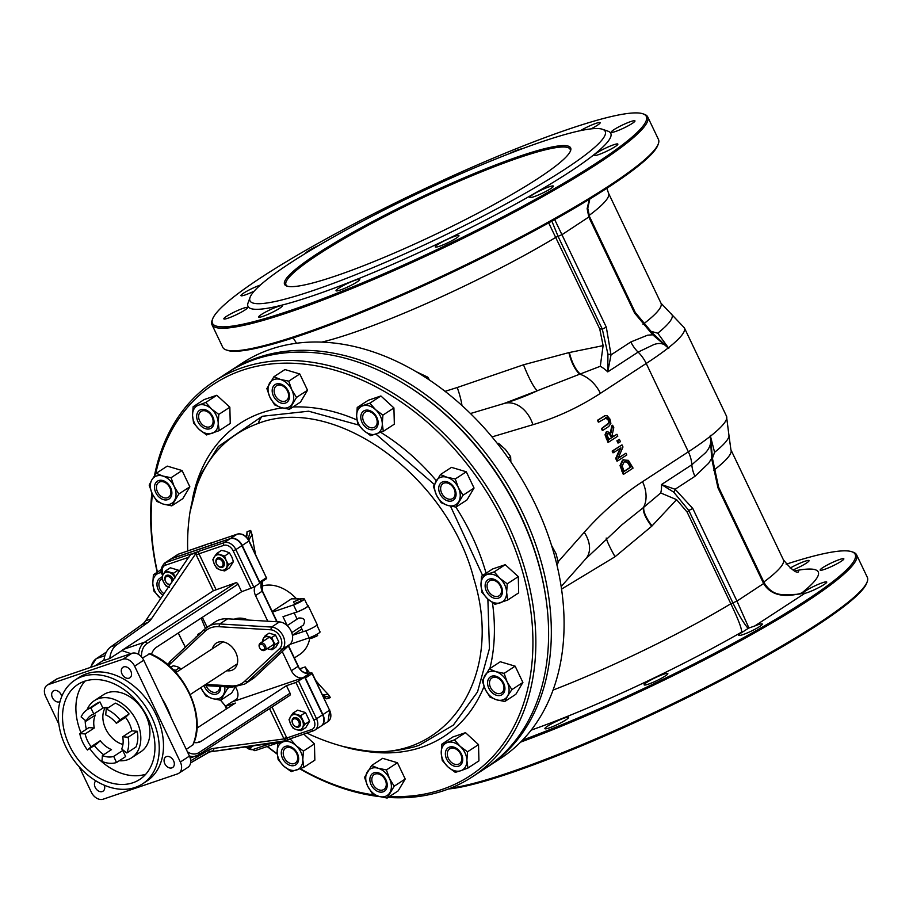 <?xml version="1.0" encoding="UTF-8"?>
<svg xmlns="http://www.w3.org/2000/svg" width="913" height="913" viewBox="0 0 913 913"><rect width="100%" height="100%" fill="white"/><g stroke="black" fill="none" stroke-linecap="round" stroke-linejoin="round"><path stroke-width="1.37" d="M47.214 685.149L56.321 679.215A10.499 7.589 -123.1 0 1 57.565 678.61L131.951 653.309L122.844 659.243L48.457 684.545A10.499 7.589 -123.1 0 0 47.214 685.149A10.499 7.589 -123.1 0 0 45.65 696.425L58.843 724.089M131.951 653.309A10.499 7.589 -123.1 0 1 143.729 660.225L189.448 756.078L180.34 762.013L134.622 666.159A10.499 7.589 -123.1 0 0 122.844 659.243M79.26 766.897L91.368 792.279A10.499 7.589 -123.1 0 0 103.146 799.195L177.533 773.893A10.499 7.589 -123.1 0 0 178.777 773.288L187.884 767.354A10.499 7.589 -123.1 0 0 189.448 756.078M142.417 658.011L149.915 653.674C183.467 666.159 207.183 715.826 193.054 744.746L186.263 749.39M197.197 552.16L195.804 553.598A4.2 2.853 71.2 0 0 196.295 555.081L198.966 553.803A2.1 1.427 -108.8 0 1 199.285 551.121L190.566 554.419L145.589 620.817A26.237 17.815 71.2 0 1 142.051 624.492L110.941 646.746A26.237 17.815 -108.8 0 0 103.922 660.521L109.754 658.535L121.954 650.581L130.89 653.662M123.346 750.269A23.612 17.073 56.9 0 1 122.799 750.463L113.691 756.398A23.612 17.073 56.9 0 1 102.404 755.542L111.512 749.607A23.612 17.073 56.9 0 1 100.247 740.74L96.573 744.072L87.465 750.007L91.14 746.674A23.612 17.073 56.9 0 1 85.171 733.926L79.762 733.573A30.437 22.015 -123.1 0 0 87.465 750.007M85.171 733.926L94.279 727.992L88.869 727.638L79.762 733.573M100.247 740.74L91.14 746.674M87.271 709.663L96.379 703.729A30.437 22.015 56.9 0 1 99.996 701.971L90.889 707.906A30.437 22.015 -123.1 0 0 87.271 709.663A30.437 22.015 -123.1 0 0 81.109 716.956L86.21 721.042A23.612 17.073 56.9 0 1 90.992 715.381A23.612 17.073 56.9 0 1 93.799 714.012L90.889 707.906M99.996 701.971L102.907 708.077L93.799 714.012M94.279 727.992A23.612 17.073 56.9 0 1 95.317 715.096L86.21 721.042M129.087 713.955L119.98 719.889A30.437 22.015 -123.1 0 0 106.239 709.059L115.346 703.124A30.437 22.015 56.9 0 1 129.087 713.955L125.48 717.378A23.612 17.073 56.9 0 1 129.406 723.632A23.612 17.073 56.9 0 1 131.792 730.822L137.224 731.29A30.437 22.015 56.9 0 1 135.946 747.039L126.839 752.974A30.437 22.015 -123.1 0 0 128.117 737.225L122.684 736.768A23.612 17.073 56.9 0 1 121.691 748.98L126.839 752.974M137.224 731.29L128.117 737.225M131.792 730.822L122.684 736.768M125.48 717.378L116.373 723.313L119.98 719.889M106.239 709.059L105.714 714.913A23.612 17.073 56.9 0 1 116.373 723.313M122.799 750.463L125.629 756.592L116.522 762.526L113.691 756.398M102.404 755.542L101.971 761.431A30.437 22.015 -123.1 0 0 116.522 762.526M65.725 746.629A61.913 44.783 -123.1 0 0 142.565 783.856A61.913 44.783 -123.1 0 0 146.263 707.529A61.913 44.783 -123.1 0 0 74.934 680.117A61.913 44.783 -123.1 0 0 65.725 746.629M74.934 680.117L79.18 677.355A61.913 44.783 56.9 0 1 150.508 704.768A61.913 44.783 56.9 0 1 146.81 781.083L142.565 783.856M148.123 718.599A56.674 40.982 56.9 0 1 139.7 779.462A56.674 40.982 56.9 0 1 74.41 754.378A56.674 40.982 56.9 0 1 77.799 684.522A56.674 40.982 56.9 0 1 148.123 718.599M105.326 707.495A23.612 17.073 -123.1 0 0 105.691 728.848A23.612 17.073 -123.1 0 0 122.935 744.472M102.907 708.077A23.612 17.073 56.9 0 1 108.773 707.404M94.336 745.522A34.112 24.662 -123.1 0 0 103.717 754.686M119.261 760.734A34.112 24.662 -123.1 0 0 131.62 757.79A34.112 24.662 -123.1 0 0 133.663 715.746A34.112 24.662 -123.1 0 0 94.37 700.648A34.112 24.662 -123.1 0 0 87.043 709.812M85.171 720.209A34.112 24.662 -123.1 0 0 86.37 729.27M94.37 700.648L103.477 694.713A34.112 24.662 56.9 0 1 142.77 709.812A34.112 24.662 56.9 0 1 140.728 751.856L131.62 757.79M104.287 785.214A6.3 4.554 56.9 0 1 103.021 791.194A6.3 4.554 56.9 0 1 95.899 788.604A6.3 4.554 56.9 0 1 95.865 780.843M130.787 671.032A6.3 4.554 56.9 0 1 129.851 677.8A6.3 4.554 56.9 0 1 122.593 675.015A6.3 4.554 56.9 0 1 122.97 667.255A6.3 4.554 56.9 0 1 130.787 671.032M60.007 701.618A6.3 4.554 56.9 0 1 52.886 698.536A6.3 4.554 56.9 0 1 53.353 690.936A6.3 4.554 56.9 0 1 61.171 694.713A6.3 4.554 56.9 0 1 61.764 696.436M173.573 760.746A6.3 4.554 56.9 0 1 172.637 767.513A6.3 4.554 56.9 0 1 165.379 764.717A6.3 4.554 56.9 0 1 165.755 756.957A6.3 4.554 56.9 0 1 173.573 760.746M85.069 681.075A56.674 40.982 -123.1 0 0 80.995 732.774M89.725 748.534A56.674 40.982 -123.1 0 0 145.783 774.201M178.777 773.288A10.499 7.589 -123.1 0 0 180.34 762.013M195.804 553.598L151.432 618.831A26.237 17.815 -108.8 0 1 147.883 622.506L116.773 644.772A26.237 17.815 71.2 0 0 109.754 658.535M123.472 649.383L144.619 642.181A2.1 1.518 56.9 0 1 146.982 643.562L238.053 584.194A2.1 1.518 56.9 0 0 235.691 582.814L213.334 590.791L123.472 649.383A20.988 14.254 71.2 0 0 121.954 650.581M196.923 728.14L235.406 703.056L225.249 706.388L231.754 702.029L304.68 677.218L295.938 682.468L286.454 685.686L290.049 693.207A2.1 1.518 56.9 0 1 289.729 695.455A2.1 1.518 56.9 0 1 289.478 695.58M193.955 742.497A20.988 14.254 71.2 0 0 199.251 742.178A20.988 14.254 71.2 0 0 201.453 741.105L286.454 685.686M189.813 513.323L189.984 512.204C197.79 466.897 220.524 437.304 258.196 423.427C333.998 393.754 447.895 475.97 473.961 579.207C506.977 685.389 436.22 775.365 342.626 746.343C367.243 751.764 382.718 754.697 414.24 746.868L419.067 745.362L453.327 725.139L477.533 691.906L489.436 648.595L487.873 599.088M482.623 575.487L450.486 506.144M434.268 484.415L375.928 434.12M358.626 425.036L308.651 411.204L262.225 416.282L218.367 446.491L201.625 473.06L197.722 482.326L189.984 512.204A209.887 209.887 0 0 0 187.724 550.973M261.164 586.351A39.35 28.463 56.9 0 1 296.531 598.86M309.884 637.571A39.35 28.463 56.9 0 1 299.704 654.473L294.374 657.953M307.864 673.52L305.204 666.924A209.864 142.531 71.2 0 0 309.929 673.235M315.67 680.413A209.864 142.531 71.2 0 0 328.178 694.337L330.415 697.578L322.951 695.649M323.442 696.687L326.751 698.833L324.012 696.904M248.051 539.024L250.71 530.476L252.056 534.744A209.864 142.531 71.2 0 0 255.617 554.499M246.898 535.988L247.046 531.72L246.556 537.186M264.074 646.358A3.15 2.283 56.9 0 1 261.963 649.919A3.15 2.283 56.9 0 1 259.634 645.035A3.15 2.283 56.9 0 1 264.074 646.358M265.409 645.708A4.2 3.036 -123.1 0 0 260.205 643.186A4.2 3.036 -123.1 0 0 259.577 647.694A4.2 3.036 -123.1 0 0 264.793 650.216A4.2 3.036 -123.1 0 0 265.409 645.708M230.818 685.88L232.016 687.181L244.707 684.065L252.593 678.918A34.112 24.662 -123.1 0 0 255.263 676.795L290.117 644.213A13.113 9.484 -123.1 0 0 291.042 630.94A13.113 9.484 -123.1 0 0 279.481 621.913L227.611 618.82L219.725 623.967L218.903 626.706L270.773 629.787A11.024 7.966 56.9 0 1 280.474 637.365A11.024 7.966 56.9 0 1 279.709 648.515L244.855 681.098A32.012 23.145 56.9 0 1 230.818 685.88L205.79 684.385M279.481 621.913L271.583 627.06L219.725 623.967A34.112 24.662 -123.1 0 0 207.445 626.923A34.112 24.662 -123.1 0 0 204.786 629.057L169.795 661.742L167.821 664.675M204.786 629.057L204.877 631.476A32.012 23.145 56.9 0 1 218.903 626.706M204.535 629.285L169.795 661.742M169.932 661.64L170.023 664.071L204.877 631.476M231.902 687.181L204.044 685.515M255.263 676.795L247.366 681.943L244.855 681.098M290.117 644.213L282.22 649.36L279.709 648.515M244.707 684.065A34.112 24.662 -123.1 0 0 247.366 681.943L282.22 649.36A13.113 9.484 -123.1 0 0 283.144 636.087A13.113 9.484 -123.1 0 0 271.583 627.06L270.773 629.787M227.611 618.82A34.112 24.662 -123.1 0 0 215.342 621.776L204.638 629.171M212.421 648.732A15.738 11.39 56.9 0 1 216.267 643.106A15.738 11.39 56.9 0 1 235.805 652.567A15.738 11.39 56.9 0 1 233.454 669.48A15.738 11.39 56.9 0 1 226.755 670.713M163.107 574.562A8.4 6.071 56.9 0 1 165.424 565.204A2.1 1.427 -108.8 0 1 165.744 562.534L190.532 554.1A2.1 1.427 71.2 0 0 189.927 555.652M238.053 584.194L241.637 591.715L253.791 587.196L235.862 549.603L233.18 550.893L251.121 588.486M269.529 708.625L283.829 738.606L286.511 737.316L272.04 706.993M208.552 752.278A26.237 17.815 -108.8 0 1 210.469 751.433A26.237 17.815 -108.8 0 1 212.729 750.897A2.1 1.529 -97.9 0 0 213.688 748.375L284.046 738.937L286.785 738.001L286.511 737.316M284.046 738.937L286.077 740.26L313.513 730.754A2.1 1.427 -108.8 0 1 311.618 729.555L286.785 738.001L287.652 739.519M281.649 741.892L286.077 740.26M171.815 558.585L165.744 562.534A10.499 7.589 -123.1 0 0 164.488 563.15L170.56 559.19A10.499 7.589 -123.1 0 1 171.815 558.585L230.156 538.738A10.499 7.589 -123.1 0 1 241.934 545.654L259.863 583.236L253.791 587.196M151.501 654.347A20.988 14.254 -108.8 0 1 156.637 647.123L241.637 591.715M322.609 714.811L316.537 718.771A10.499 7.589 -123.1 0 1 314.985 730.035L313.513 730.754A2.1 1.427 -108.8 0 0 313.73 730.64A10.499 7.589 -123.1 0 0 314.985 730.035L321.056 726.075A10.499 7.589 -123.1 0 0 322.609 714.811L304.68 677.218M299.418 599.407L293.552 601.861L299.418 599.407M300.183 598.688L301.073 600.571L300.309 601.29L294.443 603.733L293.552 601.861M317.108 634.181L317.656 635.345L316.902 636.053L311.025 638.507L310.477 637.342M201.408 632.184L197.63 634.489L199.376 634.09M221.859 641.736A15.738 11.39 -123.1 0 0 221.528 642.798M235.862 664.778A15.738 11.39 -123.1 0 0 236.969 664.904M287.161 625.61L298.779 618.033C304.291 617.793 305.821 620.132 303.367 625.074L291.749 632.641M300.776 626.763L302.979 631.385A7.875 0.981 154.5 0 0 303.869 631.442A7.875 0.981 -25.5 0 0 312.086 628.11A7.875 0.981 -25.5 0 0 317.188 624.606L308.229 605.81A7.875 0.981 154.5 0 1 303.116 609.313A7.875 0.981 154.5 0 1 294.91 612.646L296.873 611.972A7.35 0.924 -25.5 0 0 304.12 608.709A7.35 0.924 -25.5 0 0 307.749 606.038L304.394 598.996A7.35 0.924 -25.5 0 0 304.075 598.882L300.263 598.871M307.601 605.718A7.875 0.981 154.5 0 1 308.229 605.81M292.422 635.197L301.861 629.034M303.869 631.442L292.445 635.322M287.23 625.565L282.996 616.697L294.91 612.646M196.843 636.452A7.35 0.924 -25.5 0 0 195.222 637.947A7.35 0.924 -25.5 0 0 195.234 637.959L195.222 637.947M299.065 598.86L291.487 598.837L272.177 611.425M316.868 625.154L320.075 631.887A7.35 0.924 154.5 0 1 316.446 634.558A7.35 0.924 154.5 0 1 309.199 637.822L289.946 644.361M272.485 612.075L293.507 604.92A7.35 0.924 -25.5 0 0 300.754 601.656A7.35 0.924 -25.5 0 0 304.394 598.996M276.319 620.783A39.35 28.463 56.9 0 1 276.993 621.764M232.53 701.766A1.05 0.765 56.9 0 1 232.792 701.583L233.888 701.207A10.499 7.589 -123.1 0 0 235.132 700.602A10.499 7.589 -123.1 0 0 236.695 689.326L235.657 687.147M170.72 559.087A10.499 7.589 56.9 0 1 170.868 558.984A10.499 7.589 56.9 0 1 172.112 558.379L230.464 538.533A10.499 7.589 56.9 0 1 242.23 545.449L259.714 582.106A1.05 0.765 56.9 0 1 259.749 583.019M207.057 627.185L202.355 617.325M304.714 677.275A1.05 0.765 56.9 0 1 305.433 677.96L322.917 714.605A10.499 7.589 56.9 0 1 321.353 725.881A10.499 7.589 56.9 0 1 321.205 725.983M282.254 651.562L291.384 670.724A10.499 7.589 -123.1 0 0 303.162 677.64L304.257 677.263A1.05 0.765 56.9 0 1 304.6 677.252M255.241 586.249A10.499 7.589 -123.1 0 0 255.526 595.538L267.771 621.217M234.173 619.219A26.237 18.979 56.9 0 1 248.416 620.064M305.204 666.924A209.305 53.022 147.2 0 1 300.103 668.658L301.005 670.074M172.112 558.379L178.8 554.031A1.05 0.708 -108.8 0 1 178.902 553.974L177.544 554.636A10.499 7.589 56.9 0 1 178.8 554.031L210.401 543.087L211.165 543.92L210.515 543.235L237.14 534.185A10.499 7.589 56.9 0 1 248.907 541.101L266.391 577.746A1.05 0.765 56.9 0 1 266.117 578.933L259.783 583.065L266.242 578.876A1.05 1.05 0 0 0 266.607 577.541L259.714 582.106M311.858 673.235A1.05 0.708 71.2 0 0 310.934 672.915A1.05 0.765 56.9 0 1 312.109 673.6L312.029 673.44M266.311 577.587L249.135 540.895L242.23 545.449M262.134 591.019L276.205 620.532M276.285 620.692L276.81 621.753M322.94 695.649L323.556 695.386M599.088 421.897L606.905 417.606L608.903 419.74L609.405 422.845L602.169 428.357L603.059 430.228L608.743 426.519L610.877 423.37L609.93 419.067L607.293 415.86L605.125 415.689L598.198 420.026L599.088 421.897L598.357 422.148L597.467 420.277L604.76 415.837M603.059 430.228L602.329 430.48L601.439 428.608L608.674 423.096L608.172 419.991L605.433 417.812M613.719 452.563L612.988 452.814L612.155 451.068L621.993 444.882L612.885 450.817L613.719 452.563L620.92 447.861L616.423 458.235L617.69 460.905L626.797 454.959L625.964 453.213L618.112 458.337L622.986 446.982L621.993 444.882M618.249 458.018L625.964 453.213M617.69 460.905L616.96 461.145L615.693 458.486L620.064 448.431M623.967 474.052L633.074 468.107L628.406 460.357L623.225 459.958L620.749 465.322L623.967 474.052L623.237 474.292L620.018 465.562L622.495 460.209L623.864 459.604M608.72 442.086L617.827 436.152L616.937 434.28L613.308 436.642L612.281 434.485L613.787 427.672L612.623 425.241L611.048 432.842L606.985 431.655L605.753 434.554L608.72 442.086L607.99 442.337L605.022 434.805L606.255 431.906L607.236 431.507M610.489 432.26L611.893 425.492L612.623 425.241M613.228 436.46L616.937 434.28M618.706 442.794L617.975 443.045L616.903 440.774L619.368 439.393L617.633 440.534L618.706 442.794L620.452 441.652L619.368 439.393M155.609 474.178A234.036 169.259 56.9 0 1 310.249 364.858A234.036 169.259 56.9 0 1 504.672 524.576A234.036 169.259 56.9 0 1 389.611 796.456M375.46 795.155A234.036 169.259 56.9 0 1 300.32 768.7M277.221 753.818A234.036 169.259 56.9 0 1 267.429 746.423M225.545 706.08A234.036 169.259 56.9 0 1 220.649 700.225M185.419 647.146A234.036 169.259 56.9 0 1 178.355 632.971M157.424 572.109A234.036 169.259 56.9 0 1 152.391 494.116M388.116 797.426A236.125 170.777 -123.1 0 0 472.215 776.906A236.125 170.777 -123.1 0 0 507.343 523.286A236.125 170.777 -123.1 0 0 214.293 381.303A236.125 170.777 -123.1 0 0 154.445 475.821M151.855 492.974A236.125 170.777 -123.1 0 0 157.207 572.246M178.275 633.017A236.125 170.777 -123.1 0 0 179.176 634.923A236.125 170.777 -123.1 0 0 185.35 647.203M220.558 700.237A236.125 170.777 -123.1 0 0 225.477 706.126M267.189 746.503A236.125 170.777 -123.1 0 0 277.244 754.138M299.886 768.872A236.125 170.777 -123.1 0 0 379.888 796.661M214.293 381.303L227.052 372.983A236.125 170.777 56.9 0 1 520.09 514.966A236.125 170.777 56.9 0 1 484.963 768.598L472.215 776.906M405.977 384.978A234.036 169.259 56.9 0 1 520.148 514.476A234.036 169.259 56.9 0 1 546.179 600.035M486.321 767.696A236.125 170.777 -123.1 0 0 487.69 766.817A236.125 170.777 -123.1 0 0 522.818 513.186A236.125 170.777 -123.1 0 0 229.779 371.203A236.125 170.777 -123.1 0 0 228.421 372.105M229.779 371.203L242.527 362.895A236.125 170.777 56.9 0 1 535.577 504.878A236.125 170.777 56.9 0 1 500.45 758.498L487.69 766.817M605.833 417.652L606.905 417.606L606.175 417.857M597.467 420.277L598.198 420.026M601.439 428.608L602.169 428.357M612.155 451.068L612.885 450.817M615.693 458.486L616.423 458.235M624.035 471.325L630.404 467.171L627.254 462.24L627.984 461.989L631.134 466.92L624.115 471.496L622.21 465.984L624.138 461.921L625.143 461.419M623.499 459.718L622.495 460.209M627.254 462.24L624.777 461.567M624.138 461.921L627.984 461.989M630.404 467.171L631.134 466.92M606.871 431.598L606.255 431.906M608.012 433.549L609.827 433.413L612.292 437.293L608.868 439.53L607.225 435.227L608.537 433.287M608.788 439.358L612.292 437.293M611.573 437.544L609.097 433.664L609.827 433.413M609.097 433.664L607.282 433.801M616.903 440.774L617.633 440.534M712.562 459.216A3.15 0.993 179.1 0 0 712.585 459.091A3.15 0.993 179.1 0 0 711.626 458.383L708.636 463.268L694.964 476.312L675.118 489.254A3.15 1.894 117.2 0 1 673.691 492.118L661.491 484.552L675.118 489.254L692.796 508.495L688.79 510.435L673.691 492.118M692.796 508.495L736.962 601.085L748.922 628.018L748.135 628.406C743.981 623.693 738.914 615.236 732.956 603.025L688.79 510.435A55.625 40.229 56.9 0 1 687.135 512.113L730.834 603.744C738.377 619.562 741.961 629.023 741.596 632.116A199.399 24.993 154.5 0 1 531.161 730.149M802.904 592.742L804.787 593.359A13.113 1.643 -25.5 0 0 824.017 584.571A13.113 1.643 -25.5 0 0 826.744 582.026A13.113 1.643 -25.5 0 0 817.181 584.822A13.113 1.643 -25.5 0 0 804.205 591.898L802.847 592.868C783.776 598.209 770.72 595.139 763.679 583.669L717.949 487.793L711.626 458.383L710.36 436.266C711.741 442.223 710.109 447.747 705.441 452.837L691.849 464.751L661.491 484.552A29.387 21.25 -123.1 0 1 660.715 492.963L676.579 499.639L651.699 526.265A26.237 9.278 47.1 0 1 643.391 507.582L660.715 492.963M748.135 628.406L743.49 631.476A13.113 1.643 -25.5 0 0 738.628 635.322A13.113 1.643 -25.5 0 0 746.777 633.143A13.113 1.643 -25.5 0 0 759.593 626.58A13.113 1.643 -25.5 0 0 762.309 624.035A13.113 1.643 -25.5 0 0 754.731 625.987L748.922 628.018M712.574 457.87L714.594 452.312L710.28 435.501M710.348 435.444L712.562 458.954M712.596 455.325L712.585 459.091L718.599 487.188L717.949 487.793M718.599 487.188L764.329 583.065C768.735 590.072 774.304 593.884 781.06 594.5C795.04 594.797 802.287 594.226 802.812 592.765L802.847 592.868M800.233 593.507L804.205 591.898M606.198 538.054A26.237 3.138 -120.6 0 0 615.065 556.736L561.541 589.113M676.579 499.639L687.135 512.113M651.699 526.265L615.065 556.736M621.217 525.363L643.391 507.582A29.387 21.25 -123.1 0 0 642.524 481.687L688.356 451.809A183.661 23.019 -25.5 0 0 710.36 436.266M450.714 788.102A241.374 30.255 -25.5 0 0 817.215 624.241A241.374 30.255 -25.5 0 0 867.247 581.661A241.374 30.255 -25.5 0 0 867.35 577.381L856.588 554.83A241.374 30.255 154.5 0 1 806.464 601.678A241.374 30.255 154.5 0 1 520.57 742.143M867.247 581.661L866.757 583.03A240.324 30.118 154.5 0 1 816.941 625.428A240.324 30.118 154.5 0 1 448.511 788.969M522.533 740.146A240.324 30.118 -25.5 0 0 805.277 600.994A240.324 30.118 -25.5 0 0 851.818 551.737L853.199 552.205A241.374 30.255 154.5 0 1 856.588 554.83M851.818 551.737A240.324 30.118 -25.5 0 0 786.161 564.211M841.124 561.358A13.113 1.643 -25.5 0 0 843.84 558.813A13.113 1.643 -25.5 0 0 831.298 562.979A13.113 1.643 -25.5 0 0 820.159 570.111A13.113 1.643 -25.5 0 0 828.296 567.92A13.113 1.643 -25.5 0 0 841.124 561.358M792.998 569.929A13.113 1.643 -25.5 0 0 806.316 563.161A13.113 1.643 -25.5 0 0 809.044 560.616A13.113 1.643 -25.5 0 0 802.219 562.26A13.113 1.643 -25.5 0 0 790.133 568.103M565.866 719.912A13.113 1.643 -25.5 0 0 568.594 717.367A13.113 1.643 -25.5 0 0 556.04 721.532A13.113 1.643 -25.5 0 0 544.913 728.665A13.113 1.643 -25.5 0 0 553.05 726.474A13.113 1.643 -25.5 0 0 565.866 719.912M665.098 676.111A13.113 1.643 -25.5 0 0 667.825 673.566A13.113 1.643 -25.5 0 0 655.272 677.731A13.113 1.643 -25.5 0 0 644.144 684.864A13.113 1.643 -25.5 0 0 652.281 682.673A13.113 1.643 -25.5 0 0 665.098 676.111M600.286 366.273L603.116 345.628L568.879 352.612A26.237 10.819 -103.9 0 0 579.755 374.17L600.286 366.284A29.387 21.25 56.9 0 1 607.75 371.888L611.025 354.872A3.15 1.335 -173.1 0 0 607.932 354.244L607.75 371.888L638.107 352.098L653.811 344.589C659.859 342.398 664.664 343.516 668.225 347.933L652.669 334.786L647.545 335.197L630.86 341.941L611.025 354.872L606.312 327.174L602.306 329.102L607.932 354.244M606.312 327.174L554.67 219.554M551.863 221.129L558.14 236.513L602.306 329.102A55.625 40.229 -123.1 0 0 599.727 328.863L548.679 222.898M589.319 199.296L587.127 208.7L588.862 217.168L634.592 313.045L652.669 334.786A3.15 1.632 126.9 0 0 652.373 333.017L635.254 312.44L634.592 313.045M649.828 331.008L657.782 333.199L668.784 348.321L652.327 332.983M615.134 146.651A13.113 1.643 -25.5 0 0 617.861 144.094A13.113 1.643 -25.5 0 0 605.308 148.26A13.113 1.643 -25.5 0 0 594.18 155.393A13.113 1.643 -25.5 0 0 602.318 153.201A13.113 1.643 -25.5 0 0 615.134 146.651M461.989 405.566A26.237 6.745 71.9 0 0 457.208 387.523L445.053 391.323M503.771 403.592L537.723 390.581A26.237 3.618 67.8 0 1 523.514 364.789L457.208 387.523M603.116 345.628L599.727 328.863M568.879 352.612L523.514 364.789M503.531 403.672A29.387 21.558 73.4 0 1 504.102 403.489L512.284 400.875A524.735 356.367 -108.8 0 0 537.723 390.581L579.755 374.17A29.387 21.25 56.9 0 1 600.389 393.355L646.221 363.465L688.356 451.809A29.387 21.25 56.9 0 1 691.849 464.751A26.237 18.979 56.9 0 0 694.964 476.312M287.538 286.271A157.424 19.732 154.5 0 1 285.974 284.822A157.424 19.732 154.5 0 1 419.558 199.239A157.424 19.732 154.5 0 1 570.134 149.287A157.424 19.732 154.5 0 1 570.271 151.41M537.723 178.651A158.474 19.858 -25.5 0 0 570.568 150.702A158.474 19.858 -25.5 0 0 419.056 198.189A158.474 19.858 -25.5 0 0 286.796 286.054A158.474 19.858 -25.5 0 0 391.609 254.213A158.474 19.858 -25.5 0 0 537.723 178.651M564.348 169.601A196.774 24.662 154.5 0 1 361.514 272.359A196.774 24.662 154.5 0 1 250.082 297.341A196.774 24.662 154.5 0 1 416.99 193.853A196.774 24.662 154.5 0 1 602.443 129.269A196.774 24.662 154.5 0 1 564.348 169.601M212.581 319.071L212.09 320.44A241.374 30.255 -25.5 0 0 211.987 324.731A241.374 30.255 -25.5 0 0 361.753 284.457A241.374 30.255 -25.5 0 0 597.581 163.758A241.374 30.255 -25.5 0 0 647.705 116.898A241.374 30.255 -25.5 0 0 644.316 114.285L642.935 113.805A240.324 30.118 154.5 0 1 596.406 163.062A240.324 30.118 154.5 0 1 348.675 288.565A240.324 30.118 154.5 0 1 212.581 319.071A240.324 30.118 154.5 0 1 416.431 192.689A240.324 30.118 154.5 0 1 642.935 113.805M647.705 116.898L658.467 139.449A241.374 30.255 154.5 0 1 658.364 143.729A241.374 30.255 154.5 0 1 608.332 186.309A241.374 30.255 154.5 0 1 385.777 301.404A241.374 30.255 154.5 0 1 226.127 349.896A241.374 30.255 154.5 0 1 222.738 347.282L211.987 324.731M250.082 297.341L248.085 302.831A200.974 25.187 -25.5 0 0 361.89 277.312A200.974 25.187 -25.5 0 0 569.05 172.363A200.974 25.187 -25.5 0 0 607.967 131.175L602.443 129.269M632.241 123.426A13.113 1.643 -25.5 0 0 634.957 120.881A13.113 1.643 -25.5 0 0 622.415 125.047A13.113 1.643 -25.5 0 0 611.276 132.18A13.113 1.643 -25.5 0 0 619.425 129.988A13.113 1.643 -25.5 0 0 632.241 123.426M590.916 128.893A13.113 1.643 -25.5 0 0 597.433 125.229A13.113 1.643 -25.5 0 0 600.161 122.684A13.113 1.643 -25.5 0 0 592.857 124.522A13.113 1.643 -25.5 0 0 580.451 130.65M522.031 148.819A13.113 1.643 -25.5 0 0 508.826 153.852M318.694 245.494A13.113 1.643 -25.5 0 0 305.353 253.483M260.342 285.061A13.113 1.643 -25.5 0 0 247.412 290.882A13.113 1.643 -25.5 0 0 240.941 295.641A13.113 1.643 -25.5 0 0 254.179 291.144M244.798 310.112A13.113 1.643 -25.5 0 0 247.514 307.567A13.113 1.643 -25.5 0 0 234.972 311.732A13.113 1.643 -25.5 0 0 223.833 318.854A13.113 1.643 -25.5 0 0 231.982 316.674A13.113 1.643 -25.5 0 0 244.798 310.112M279.595 308.309A13.113 1.643 -25.5 0 0 282.322 305.764A13.113 1.643 -25.5 0 0 269.769 309.929A13.113 1.643 -25.5 0 0 258.641 317.062A13.113 1.643 -25.5 0 0 266.779 314.871A13.113 1.643 -25.5 0 0 279.595 308.309M356.983 281.991A13.113 1.643 -25.5 0 0 359.711 279.435A13.113 1.643 -25.5 0 0 347.157 283.601A13.113 1.643 -25.5 0 0 336.03 290.733A13.113 1.643 -25.5 0 0 344.167 288.542A13.113 1.643 -25.5 0 0 356.983 281.991M456.215 238.19A13.113 1.643 -25.5 0 0 458.942 235.645A13.113 1.643 -25.5 0 0 446.389 239.799A13.113 1.643 -25.5 0 0 435.261 246.932A13.113 1.643 -25.5 0 0 443.398 244.752A13.113 1.643 -25.5 0 0 456.215 238.19M550.71 188.649A13.113 1.643 -25.5 0 0 553.426 186.104A13.113 1.643 -25.5 0 0 540.884 190.269A13.113 1.643 -25.5 0 0 529.745 197.402A13.113 1.643 -25.5 0 0 537.894 195.211A13.113 1.643 -25.5 0 0 550.71 188.649M226.127 349.896L227.508 350.375A240.324 30.118 -25.5 0 0 386.461 302.089A240.324 30.118 -25.5 0 0 608.058 187.496A240.324 30.118 -25.5 0 0 657.874 145.11L658.364 143.729M293.632 725.025A4.28 3.093 56.9 0 1 294.454 718.782A4.28 3.093 56.9 0 1 299.236 724.397A4.28 3.093 56.9 0 1 293.632 725.025M293.701 725.184A5.25 3.8 -123.1 0 0 299.202 726.771A5.25 3.8 -123.1 0 0 298.962 719.558A5.25 3.8 -123.1 0 0 293.461 717.972A5.25 3.8 -123.1 0 0 293.701 725.184M217.648 565.512A4.28 3.093 56.9 0 1 218.013 559.064A4.28 3.093 56.9 0 1 223.057 564.348A4.28 3.093 56.9 0 1 217.648 565.512M217.773 565.718A5.25 3.8 -123.1 0 0 223 567.007A5.25 3.8 -123.1 0 0 222.487 559.509A5.25 3.8 -123.1 0 0 217.26 558.22A5.25 3.8 -123.1 0 0 217.773 565.718M170.583 584.08A4.28 3.093 56.9 0 1 166.839 583.122A4.28 3.093 56.9 0 1 165.287 577.861A4.28 3.093 56.9 0 1 169.441 576.982A4.28 3.093 56.9 0 1 171.975 582.038M173.23 580.2A5.25 3.8 -123.1 0 0 171.142 576.571A5.25 3.8 -123.1 0 0 166.212 575.578A5.25 3.8 -123.1 0 0 167.022 583.384A5.25 3.8 -123.1 0 0 170.08 584.834M179.165 571.47L178.229 570.146L170.32 567.783L165.55 570.899L173.447 573.261L175.091 577.883M174.965 577.644A8.4 6.071 -123.1 0 0 169.065 572.36A8.4 6.071 -123.1 0 0 163.233 574.345L165.55 570.899M169.441 587.367L165.926 585.906L163.416 581.855A8.4 6.071 -123.1 0 0 168.563 587.048M161.784 577.233L163.233 574.345A8.4 6.071 -123.1 0 0 163.416 581.855L161.784 577.233M173.447 573.261L178.229 570.146M250.881 746.195L250.025 748.021L245.643 747.131A8.4 6.071 -123.1 0 0 250.596 746.229M250.025 748.021L253.369 745.841M224.735 570.945L220.353 569.963A8.4 6.071 -123.1 0 0 226.253 568.126A8.4 6.071 -123.1 0 0 226.207 560.662L228.638 564.748L224.735 570.945L229.517 567.829L233.42 561.632L231.845 556.987L229.414 552.901L225.899 551.361L221.505 550.379L216.723 553.495L224.632 556.017L226.207 560.662A8.4 6.071 -123.1 0 0 220.25 555.036A8.4 6.071 -123.1 0 0 214.338 556.873L216.723 553.495M214.395 564.337L212.832 559.692L214.338 556.873A8.4 6.071 -123.1 0 0 214.395 564.337A8.4 6.071 -123.1 0 0 220.353 569.963L216.838 568.411L214.395 564.337M228.638 564.748L233.42 561.632M224.632 556.017L229.414 552.901M301.073 730.662L296.691 729.761A8.4 6.071 -123.1 0 0 302.523 727.775L301.073 730.662L305.855 727.547L309.621 721.213L305.478 712.539L297.57 710.177L292.799 713.293L300.697 715.655L304.839 724.329L302.523 727.775A8.4 6.071 -123.1 0 0 302.34 720.277A8.4 6.071 -123.1 0 0 296.314 714.753A8.4 6.071 -123.1 0 0 290.482 716.739L292.799 713.293M293.176 728.3L290.665 724.249A8.4 6.071 -123.1 0 0 296.691 729.761L293.176 728.3M289.033 719.627L290.482 716.739A8.4 6.071 -123.1 0 0 290.665 724.249L289.033 719.627M300.697 715.655L305.478 712.539M304.839 724.329L309.621 721.213M271.983 649.771L268.422 649.04A6.825 4.93 -123.1 0 0 273.158 647.431L271.983 649.771L275.829 647.26L278.887 642.124L275.521 635.06L269.107 633.154L265.249 635.665L271.675 637.571L275.041 644.624L273.158 647.431A6.825 4.93 -123.1 0 0 273.01 641.325A6.825 4.93 -123.1 0 0 268.114 636.852A6.825 4.93 -123.1 0 0 263.366 638.461L265.249 635.665M267.304 648.584A6.825 4.93 -123.1 0 0 268.422 649.04L267.224 648.629M262.453 641.725L263.366 638.461A6.825 4.93 -123.1 0 0 262.716 641.554M271.675 637.571L275.521 635.06M275.041 644.624L278.887 642.124M180.763 669.377L179.61 667.688L176.757 666.501L173.185 665.782L170.811 667.323M173.333 669.765L175.764 670.199L176.38 672.242M176.141 672.39A6.825 4.93 -123.1 0 0 173.687 670.142M175.764 670.199L179.61 667.688M488.843 688.265A10.648 7.703 -123.1 0 0 503.885 692.75A10.648 7.703 -123.1 0 0 495.999 676.236A10.648 7.703 -123.1 0 0 488.843 688.265M507.537 696.094A15.738 11.39 -123.1 0 0 507.183 682.022A15.738 11.39 -123.1 0 0 495.885 671.683A15.738 11.39 -123.1 0 0 484.951 675.403A15.738 11.39 -123.1 0 0 485.305 689.475A15.738 11.39 -123.1 0 0 496.592 699.815A15.738 11.39 -123.1 0 0 507.537 696.094L504.821 701.492L496.592 699.815L489.996 697.076L485.305 689.475L482.235 680.801L489.288 668.944L495.885 671.683L504.113 673.36L507.183 682.022L511.873 689.635L507.537 696.094M504.821 701.492L515.845 694.302L522.898 682.445L515.137 666.17L500.313 661.754L489.288 668.944M515.137 666.17L504.113 673.36M522.898 682.445L511.873 689.635M497.402 677.811A8.89 6.425 56.9 0 1 502.641 691.928A8.89 6.425 56.9 0 1 490.144 686.553A8.89 6.425 56.9 0 1 497.402 677.811M489.665 595.596A10.648 7.703 -123.1 0 0 502.481 591.236A10.648 7.703 -123.1 0 0 489.254 579.116A10.648 7.703 -123.1 0 0 489.665 595.596M506.635 592.48A15.738 11.39 -123.1 0 0 499.913 578.374A15.738 11.39 -123.1 0 0 487.074 574.551A15.738 11.39 -123.1 0 0 480.968 584.822A15.738 11.39 -123.1 0 0 487.69 598.917A15.738 11.39 -123.1 0 0 500.529 602.751A15.738 11.39 -123.1 0 0 506.635 592.48L507.651 600.069L495.029 604.36L487.69 598.917L481.984 592.411L480.968 584.822L481.573 576.171L494.207 571.869L499.913 578.374L507.251 583.818L506.635 592.48M507.651 600.069L518.675 592.879L518.276 576.639L505.231 564.691L492.598 568.982L481.573 576.171M505.231 564.691L494.207 571.869M518.276 576.639L507.251 583.818M491.262 580.177A8.89 6.425 56.9 0 1 501.499 591.43A8.89 6.425 56.9 0 1 490.098 593.382A8.89 6.425 56.9 0 1 491.262 580.177M556.85 564.645L558.322 562.556L556.051 553.677L551.555 545.472M556.622 563.663L558.322 562.556M447.632 500.872A10.648 7.703 -123.1 0 0 454.8 488.843A10.648 7.703 -123.1 0 0 439.758 484.358A10.648 7.703 -123.1 0 0 447.632 500.872M458.337 487.633A15.738 11.39 -123.1 0 0 447.039 477.294A15.738 11.39 -123.1 0 0 436.106 481.014A15.738 11.39 -123.1 0 0 436.46 495.074A15.738 11.39 -123.1 0 0 447.747 505.425A15.738 11.39 -123.1 0 0 458.691 501.705A15.738 11.39 -123.1 0 0 458.337 487.633L463.028 495.245L455.975 507.103L447.747 505.425L441.15 502.686L436.46 495.074L433.39 486.412L440.443 474.555L447.039 477.294L455.267 478.971L458.337 487.633M455.975 507.103L467 499.913L474.052 488.056L466.292 471.781L451.467 467.365L440.443 474.555M466.292 471.781L455.267 478.971M474.052 488.056L463.028 495.245M441.972 484.541A8.89 6.425 56.9 0 1 454.469 489.916A8.89 6.425 56.9 0 1 447.21 498.669A8.89 6.425 56.9 0 1 441.972 484.541M510.881 461.932L510.629 456.614L505.403 449.436L498.544 443.319L497.265 443.387M497.665 443.889L498.544 443.319M508.267 458.155L510.629 456.614M374.01 429.475A10.648 7.703 -123.1 0 0 373.588 412.996A10.648 7.703 -123.1 0 0 360.772 417.355A10.648 7.703 -123.1 0 0 374.01 429.475M375.574 409.675A15.738 11.39 -123.1 0 0 362.735 405.851A15.738 11.39 -123.1 0 0 356.618 416.123A15.738 11.39 -123.1 0 0 363.351 430.217A15.738 11.39 -123.1 0 0 376.179 434.04A15.738 11.39 -123.1 0 0 382.296 423.769A15.738 11.39 -123.1 0 0 375.574 409.675L382.901 415.118L382.296 423.769L383.312 431.358L370.678 435.661L363.351 430.217L357.645 423.712L356.618 416.123L357.234 407.46L369.868 403.169L375.574 409.675M383.312 431.358L394.336 424.168L393.925 407.928L380.892 395.98L368.259 400.282L357.234 407.46M380.892 395.98L369.868 403.169M393.925 407.928L382.901 415.118M362.723 416.522A8.89 6.425 56.9 0 1 374.136 414.57A8.89 6.425 56.9 0 1 372.972 427.775A8.89 6.425 56.9 0 1 362.723 416.522M429.487 380.07L427.798 377.172L416.066 371.637M426.439 378.05L427.798 377.172M288.508 400.545A10.648 7.703 -123.1 0 0 280.633 384.019A10.648 7.703 -123.1 0 0 273.466 396.059A10.648 7.703 -123.1 0 0 288.508 400.545M280.519 379.477A15.738 11.39 -123.1 0 0 269.575 383.198A15.738 11.39 -123.1 0 0 269.928 397.258A15.738 11.39 -123.1 0 0 281.227 407.609A15.738 11.39 -123.1 0 0 292.16 403.888A15.738 11.39 -123.1 0 0 291.806 389.817A15.738 11.39 -123.1 0 0 280.519 379.477L288.748 381.155L291.806 389.817L296.508 397.429L289.444 409.286L281.227 407.609L274.63 404.87L269.928 397.258L266.87 388.596L273.923 376.738L280.519 379.477M273.923 376.738L284.947 369.548L299.772 373.965L307.533 390.239L300.48 402.097L289.444 409.286M299.772 373.965L288.748 381.155M307.533 390.239L296.508 397.429M274.767 394.348A8.89 6.425 56.9 0 1 282.037 385.606A8.89 6.425 56.9 0 1 287.264 399.723A8.89 6.425 56.9 0 1 274.767 394.348M214.053 421.806A10.648 7.703 -123.1 0 0 200.826 409.686A10.648 7.703 -123.1 0 0 201.237 426.177A10.648 7.703 -123.1 0 0 214.053 421.806M198.646 405.132A15.738 11.39 -123.1 0 0 192.54 415.392A15.738 11.39 -123.1 0 0 199.262 429.498A15.738 11.39 -123.1 0 0 212.101 433.321A15.738 11.39 -123.1 0 0 218.207 423.05A15.738 11.39 -123.1 0 0 211.485 408.956A15.738 11.39 -123.1 0 0 198.646 405.132L205.779 402.45L211.485 408.956L218.812 414.399L218.207 423.05L219.223 430.639L206.589 434.942L199.262 429.498L193.556 422.993L192.54 415.392L193.145 406.742L198.646 405.132M193.145 406.742L204.17 399.552L216.803 395.261L229.848 407.209L230.247 423.449L219.223 430.639M216.803 395.261L205.779 402.45M229.848 407.209L218.812 414.399M201.67 423.952A8.89 6.425 56.9 0 1 202.834 410.759A8.89 6.425 56.9 0 1 213.071 422.011A8.89 6.425 56.9 0 1 201.67 423.952M170.594 487.599A10.648 7.703 -123.1 0 0 155.552 483.114A10.648 7.703 -123.1 0 0 163.427 499.628A10.648 7.703 -123.1 0 0 170.594 487.599M151.9 479.759A15.738 11.39 -123.1 0 0 152.254 493.83A15.738 11.39 -123.1 0 0 163.541 504.181A15.738 11.39 -123.1 0 0 174.486 500.461A15.738 11.39 -123.1 0 0 174.132 486.389A15.738 11.39 -123.1 0 0 162.834 476.038A15.738 11.39 -123.1 0 0 151.9 479.759L156.237 473.299L162.834 476.038L171.062 477.716L174.132 486.389L178.822 494.001L171.77 505.859L163.541 504.181L156.945 501.442L152.254 493.83L149.184 485.168L151.9 479.759M178.822 494.001L189.847 486.812L182.794 498.669L171.77 505.859M189.847 486.812L182.086 470.537L167.262 466.121L156.237 473.299M182.086 470.537L171.062 477.716M163.005 497.414A8.89 6.425 56.9 0 1 157.766 483.297A8.89 6.425 56.9 0 1 170.263 488.672A8.89 6.425 56.9 0 1 163.005 497.414M161.841 577.473A10.648 7.703 -123.1 0 0 156.968 585.016A10.648 7.703 -123.1 0 0 162.948 595.31M152.791 583.384A15.738 11.39 -123.1 0 0 159.524 597.479A15.738 11.39 -123.1 0 0 160.756 598.529L153.818 590.973L152.791 583.384L153.407 574.734L158.908 573.113A15.738 11.39 -123.1 0 0 152.791 583.384M161.681 572.634A15.738 11.39 -123.1 0 0 158.908 573.113L161.567 572.166M161.281 569.598L153.407 574.734M164.009 593.747A8.89 6.425 56.9 0 1 158.93 585.575A8.89 6.425 56.9 0 1 162.274 578.956M204.033 685.526A10.648 7.703 -123.1 0 0 214.121 694.348A10.648 7.703 -123.1 0 0 220.684 686.508M226.561 686.861L227.668 688.391L220.615 700.248L212.387 698.571L205.79 695.832L200.814 687.626A15.738 11.39 -123.1 0 0 201.1 688.219A15.738 11.39 -123.1 0 0 212.387 698.571A15.738 11.39 -123.1 0 0 223.331 694.85A15.738 11.39 -123.1 0 0 224.758 686.747M229.722 687.044L227.668 688.391M235.132 687.192L231.64 693.058L220.615 700.248M219.771 686.45A8.89 6.425 56.9 0 1 218.435 690.685A8.89 6.425 56.9 0 1 206.064 685.64M285.427 746.378A10.648 7.703 -123.1 0 0 285.837 762.869A10.648 7.703 -123.1 0 0 298.654 758.509A10.648 7.703 -123.1 0 0 285.427 746.378M283.863 766.19A15.738 11.39 -123.1 0 0 296.702 770.013A15.738 11.39 -123.1 0 0 302.808 759.742A15.738 11.39 -123.1 0 0 296.086 745.647A15.738 11.39 -123.1 0 0 283.247 741.824A15.738 11.39 -123.1 0 0 277.141 752.095A15.738 11.39 -123.1 0 0 283.863 766.19L278.157 759.684L277.141 752.095L277.746 743.433L290.38 739.142L296.086 745.647L303.413 751.091L302.808 759.742L303.824 767.331L291.19 771.633L283.863 766.19M303.824 767.331L314.848 760.141L314.449 743.901L303.413 751.091M314.449 743.901L303.732 734.075M292.046 738.058L290.38 739.142M279.412 742.349L277.746 743.433M297.672 758.703A8.89 6.425 56.9 0 1 286.271 760.655A8.89 6.425 56.9 0 1 287.435 747.45A8.89 6.425 56.9 0 1 297.672 758.703M370.918 775.32A10.648 7.703 -123.1 0 0 378.804 791.833A10.648 7.703 -123.1 0 0 385.959 779.805A10.648 7.703 -123.1 0 0 370.918 775.32M378.918 796.387A15.738 11.39 -123.1 0 0 389.851 792.667A15.738 11.39 -123.1 0 0 389.497 778.595A15.738 11.39 -123.1 0 0 378.21 768.255A15.738 11.39 -123.1 0 0 367.266 771.976A15.738 11.39 -123.1 0 0 367.619 786.036A15.738 11.39 -123.1 0 0 378.918 796.387L372.321 793.648L367.619 786.036L364.549 777.374L371.614 765.516L378.21 768.255L386.427 769.933L389.497 778.595L394.199 786.207L387.135 798.065L378.918 796.387M387.135 798.065L398.159 790.875L405.224 779.017L397.452 762.743L386.427 769.933M397.452 762.743L382.638 758.326L371.614 765.516M405.224 779.017L394.199 786.207M385.628 780.877A8.89 6.425 56.9 0 1 378.37 789.619A8.89 6.425 56.9 0 1 373.132 775.502A8.89 6.425 56.9 0 1 385.628 780.877M445.373 754.047A10.648 7.703 -123.1 0 0 458.611 766.167A10.648 7.703 -123.1 0 0 458.189 749.687A10.648 7.703 -123.1 0 0 445.373 754.047M460.78 770.732A15.738 11.39 -123.1 0 0 466.897 760.461A15.738 11.39 -123.1 0 0 460.175 746.366A15.738 11.39 -123.1 0 0 447.336 742.543A15.738 11.39 -123.1 0 0 441.23 752.814A15.738 11.39 -123.1 0 0 447.952 766.909A15.738 11.39 -123.1 0 0 460.78 770.732L455.279 772.352L447.952 766.909L442.246 760.403L441.23 752.814L441.835 744.163L454.469 739.861L460.175 746.366L467.502 751.81L466.897 760.461L467.913 768.05L460.78 770.732M467.913 768.05L478.937 760.86L478.526 744.62L465.493 732.671L454.469 739.861M465.493 732.671L452.859 736.974L441.835 744.163M478.526 744.62L467.502 751.81M458.737 751.273A8.89 6.425 56.9 0 1 457.573 764.466A8.89 6.425 56.9 0 1 447.324 753.214A8.89 6.425 56.9 0 1 458.737 751.273M170.891 717.15A62.929 45.513 -123.1 0 0 161.955 698.445M149.024 653.708A62.929 45.513 56.9 0 1 192.677 745.213M57.565 678.61L48.457 684.545M143.729 660.225L134.622 666.159M90.958 667.22A20.988 14.254 -108.8 0 1 96.493 658.558A2.1 1.518 -123.1 0 0 96.242 658.684A2.1 1.518 -123.1 0 0 95.991 658.912M106.387 652.099L96.493 658.558L104.915 655.694M110.941 646.746L116.773 644.772M196.295 555.081L213.334 590.791M235.691 582.814L144.619 642.181A20.988 14.254 71.2 0 0 138.559 654.381M196.854 742.668L201.453 741.105M290.049 693.207L198.977 752.574A18.888 12.828 -108.8 0 1 187.405 751.787M258.196 423.427A31.487 21.376 -108.7 0 1 262.225 416.282M326.751 698.833A201.716 51.094 -32.8 0 0 330.415 697.578M250.71 530.476A201.716 1.358 161.6 0 0 247.046 531.72M141.469 656.824A18.888 12.828 -108.8 0 1 146.982 643.562M189.39 755.964A20.988 14.254 71.2 0 0 196.204 756.032A20.988 14.254 71.2 0 0 198.406 754.96A2.1 1.518 -123.1 0 0 198.657 754.834A2.1 1.518 -123.1 0 0 198.977 752.574M168.871 665.577A11.024 7.966 56.9 0 1 170.023 664.071M255.389 750.486A2.1 1.427 -108.8 0 1 255.172 750.6A2.1 1.427 -108.8 0 1 253.278 749.402L270.921 743.399M227.006 708.534L225.933 706.274M253.278 749.402A8.4 6.071 56.9 0 1 246.419 747.348M216.004 589.513L198.966 553.803L223.765 545.358A8.4 6.071 56.9 0 1 233.18 550.893M281.889 741.858L209.807 751.89L284.81 740.865M213.688 748.375A28.337 19.241 71.2 0 0 208.78 750.087L190.703 760.78M164.488 563.15C160.642 567.897 159.98 571.789 162.491 574.825L162.982 574.779M165.424 565.204L188.843 557.238M190.44 554.67L196.683 552.548M145.589 620.817L151.432 618.831M241.934 545.654L235.862 549.603A10.499 7.589 -123.1 0 0 224.084 542.687A2.1 1.427 71.2 0 0 223.765 545.358M230.156 538.738L224.084 542.687L199.285 551.121M190.589 762.891L208.187 752.483A2.1 1.529 -120.6 0 0 208.392 752.392A2.1 1.529 -120.6 0 0 208.78 750.087M281.729 741.892L209.602 751.935A2.1 1.529 82.1 0 0 209.807 751.89A26.237 17.815 71.2 0 0 209.088 752.015L209.602 751.935A2.1 1.529 82.1 0 1 209.419 751.947M298.608 681.178L316.537 718.771L313.867 720.049A8.4 6.071 56.9 0 1 311.618 729.555M295.938 682.468L313.867 720.049M142.051 624.492L147.883 622.506M309.199 637.822L305.878 630.849M296.873 611.972L293.507 604.92M205.471 544.935L178.902 553.974A1.05 0.708 -108.8 0 1 179.028 553.951M232.792 701.583L236.741 699.004M236.193 699.7L233.888 701.207M310.078 673.212A1.05 0.708 71.2 0 0 309.838 673.28L304.257 677.263M297.992 666.205L298.072 666.364A10.499 7.589 -123.1 0 0 309.838 673.28L303.162 677.64M288.303 645.902L298.072 666.364L291.384 670.724M305.433 677.96L312.109 673.6L329.593 710.257A10.499 7.589 56.9 0 1 328.029 721.532L329.81 710.052L322.917 714.605M329.513 710.097L312.337 673.406A1.05 1.05 0 0 0 311.048 672.858L309.952 673.235C303.801 673.303 299.909 670.941 298.289 666.159L288.519 645.696M262.134 581.547A10.499 7.589 -123.1 0 0 262.214 591.19L255.526 595.538M248.838 540.941L249.135 540.895C246.076 535.417 242.116 533.158 237.243 534.128A1.05 0.708 71.2 0 0 237.14 534.185L230.464 538.533M248.701 540.074L252.056 534.744M328.178 694.337L322.563 694.861M492.004 436.905L532.918 424.705A554.123 376.327 71.2 0 0 600.389 393.355M470.446 413.532L504.102 403.489A29.387 21.558 73.4 0 1 532.918 424.705M558.185 561.723L584.252 532.313A554.123 376.327 -108.8 0 1 642.524 481.687M561.164 586.557L585.815 558.756A29.387 20.12 -138.4 0 0 584.252 532.313M354.518 749.059A186.8 135.101 -123.1 0 0 421.829 747.176A186.8 135.101 -123.1 0 0 484.038 686.53M489.859 668.567A186.8 135.101 -123.1 0 0 492.438 602.683M486.104 573.216A186.8 135.101 -123.1 0 0 455.849 507.092M436.3 480.683A186.8 135.101 -123.1 0 0 380.732 432.374M356.926 419.934A186.8 135.101 -123.1 0 0 292.97 406.993M282.345 407.928A186.8 135.101 -123.1 0 0 192.278 500.244M603.151 416.568L603.881 416.328M607.122 424.899L607.853 424.648M608.674 423.096L609.405 422.845M608.172 419.991L608.903 419.74M621.707 471.085L622.438 470.834M620.018 465.562L620.749 465.322M629.719 465.744L630.449 465.493M610.786 435.9L611.516 435.649M605.022 434.805L605.753 434.554M606.255 438.708L606.985 438.457M764.329 583.065L736.962 601.085L730.834 603.744A173.162 21.707 -25.5 0 1 553.061 690.08M804.787 593.359L754.731 625.987M714.594 452.312A178.115 22.323 -25.5 0 0 729.042 436.083L730.914 449.789A173.162 21.707 154.5 0 1 713.532 470.435M763.839 582.015A173.162 21.707 -25.5 0 0 783.365 559.76C791.297 569.507 796.387 573.512 798.647 571.789M710.862 435.866A183.661 23.019 -25.5 0 0 726.497 416.157L684.362 327.824L661.001 303.219A173.162 21.707 154.5 0 1 643.014 324.32M652.076 525.888A26.237 9.347 47 0 1 643.779 507.263M743.49 631.476L741.596 632.116M794.949 570.83A199.399 24.993 154.5 0 1 802.31 592.537M635.243 312.429L589.513 216.552L562.146 234.584L556.017 237.232A173.162 21.707 -25.5 0 1 321.741 342.113M630.86 341.941A26.237 18.979 -123.1 0 0 638.107 352.098A29.387 21.25 -123.1 0 1 646.221 363.465A183.661 23.019 -25.5 0 0 668.225 347.933M657.782 333.199A178.115 22.323 -25.5 0 0 670.484 313.307M589.045 215.491A173.162 21.707 -25.5 0 0 608.549 193.248L661.001 303.219M668.727 347.533A183.661 23.019 -25.5 0 0 684.362 327.824M569.381 352.509A26.237 10.888 -103.9 0 0 580.223 373.999M293.176 337.89L295.972 342.352A173.162 21.707 -25.5 0 0 296.634 343.242M103.979 659.973L95.009 665.828M90.455 667.403L96.242 658.684L106.422 652.042M201.202 618.078A209.887 209.887 0 0 0 205.448 628.429M306.802 733.036A209.887 209.887 0 0 0 342.626 746.343M269.232 637.308L260.205 643.186M273.82 644.338L264.793 650.216M190.212 758.064L198.657 754.834L289.729 695.455M245.141 746.994L255.172 750.6L280.063 742.132M190.589 762.926L210.469 751.433M225.249 706.388L226.447 708.899M198.041 635.334L197.63 634.489M222.966 641.862L175.924 672.527M237.3 663.842L190.258 694.508M294.157 612.897L297.124 619.117M232.667 701.64L236.764 698.97M170.868 558.984L177.544 554.636M323.51 696.836L325.062 697.703M246.407 537.038L246.864 534.151M277.141 621.776L262.43 590.985L262.225 581.49M210.618 543.189L237.243 534.128M321.353 725.881L328.029 721.532M413.087 747.188L414.228 746.868M605.125 415.689L604.406 415.94M730.914 449.789L783.365 559.76M729.042 436.083L726.497 416.157M621.365 525.249L622.027 524.735M621.981 524.77L585.815 558.756M589.513 216.552L587.778 208.278L589.832 198.988M295.972 342.352L296.405 343.265M608.549 193.248L606.848 188.283"/></g></svg>
